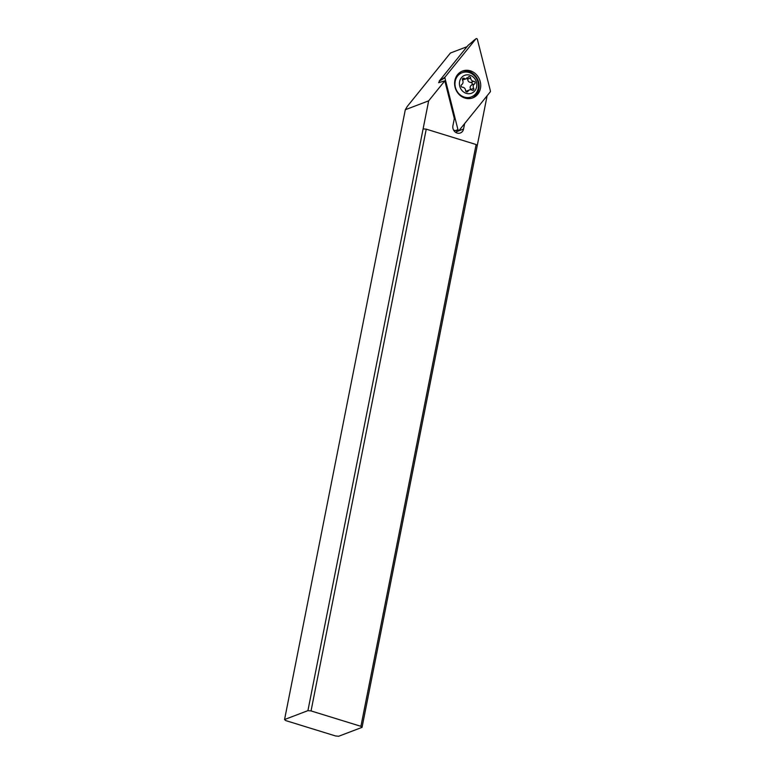 <?xml version="1.0" encoding="UTF-8"?>
<svg xmlns="http://www.w3.org/2000/svg" width="775" height="775" viewBox="0 0 775 775"><rect width="100%" height="100%" fill="white"/><g stroke="black" fill="none" stroke-linecap="round" stroke-linejoin="round"><path stroke-width="1.16" d="M444.898 77.868A0.959 0.862 -110.8 0 1 445.063 77.035L475.879 38.886A0.959 0.862 -110.8 0 1 477.39 39.36L490.43 91.033A0.959 0.862 -110.8 0 1 490.255 91.876L459.439 130.016A0.959 0.862 -110.8 0 1 457.928 129.551L444.898 77.868A0.959 0.862 -110.8 0 1 445.063 77.035L475.879 38.886A0.959 0.862 -110.8 0 1 477.39 39.36L490.43 91.033A0.959 0.862 -110.8 0 1 490.255 91.876L459.439 130.016A0.959 0.862 -110.8 0 1 457.928 129.551L444.898 77.868L439.192 81.133L439.502 82.363M464.961 98.086A14.376 12.865 69.2 0 0 472.779 97.892A14.376 12.865 69.2 0 0 480.665 84.117A14.376 12.865 69.2 0 0 470.357 70.816A14.376 12.865 69.2 0 0 462.549 71.019A14.376 12.865 69.2 0 0 454.654 84.785A14.376 12.865 69.2 0 0 464.961 98.086M439.192 81.133L468.071 45.386L476.024 38.75M453.608 130.113L455.516 130.597L457.928 129.551M461.755 71.348A14.376 12.865 -110.8 0 1 468.759 71.426A14.376 12.865 -110.8 0 1 479.028 84.262A14.376 12.865 -110.8 0 1 471.965 98.163M467.005 46.703L450.44 53.01L407.301 106.398L405.306 109.73L284.561 719.539L307.917 710.646L311.046 710.927L360.918 726.32L362.051 727.357L338.694 736.25L335.565 735.969L285.694 720.576L284.561 719.539M360.918 726.32L476.121 144.537L426.24 129.154L423.111 128.873L307.917 710.646M426.24 129.154L311.046 710.927M487.117 95.771L362.051 727.357M477.255 145.584L476.121 144.537M423.111 128.873L428.662 100.837L444.821 80.842L454.334 118.546L452.91 125.734A5.987 5.367 69.2 0 0 457.114 133.058A5.987 5.367 69.2 0 0 460.369 132.971A5.987 5.367 69.2 0 0 463.566 129.018L464.642 123.574M456.32 132.738A5.987 5.367 -110.8 0 0 456.64 131.653L456.872 130.481M438.621 82.673L439.338 81.695M428.662 100.837L405.306 109.73M444.821 80.842L438.679 82.683M462.123 72.714A12.942 11.586 -110.8 0 1 474.193 75.572A12.942 11.586 -110.8 0 1 478.233 88.36A12.942 11.586 -110.8 0 1 471.326 96.904A12.942 11.586 -110.8 0 1 459.246 94.056A12.942 11.586 -110.8 0 1 455.216 81.259A12.942 11.586 -110.8 0 1 462.123 72.714L460.718 73.247A12.942 11.586 69.2 0 0 456.465 76.25M459.594 81.646A9.581 8.583 -110.8 0 1 469.921 75.185A9.581 8.583 -110.8 0 1 476.644 86.907A9.581 8.583 -110.8 0 1 466.317 93.368A9.581 8.583 -110.8 0 1 459.594 81.646M473.796 81.327A3.323 2.974 -110.8 0 1 470.638 78.004A1.395 1.25 69.2 0 0 468.236 77.267A3.323 2.974 -110.8 0 1 464.206 78.372A1.395 1.25 69.2 0 0 462.559 80.212A3.323 2.974 -110.8 0 1 461.687 84.64A1.395 1.25 69.2 0 0 462.452 87.226A3.323 2.974 -110.8 0 1 465.601 90.549A1.395 1.25 69.2 0 0 468.003 91.295A3.323 2.974 -110.8 0 1 472.043 90.191A1.395 1.25 69.2 0 0 473.68 88.34A3.323 2.974 -110.8 0 1 474.552 83.913A1.395 1.25 69.2 0 0 473.796 81.327L470.871 82.441C472.459 82.915 472.711 83.787 471.636 85.027C469.979 86.228 469.689 87.701 470.754 89.454L470.938 89.764M464.748 98.018A12.942 11.586 69.2 0 0 469.931 97.437L471.326 96.904M466.831 77.723L467.713 79.118C467.79 81.162 468.846 82.276 470.871 82.441M462.452 79.98L466.734 78.653M469.505 89.9L465.891 91.363M442.486 78.924L445.063 77.035M475.879 38.886L473.302 40.784M456.64 131.653L463.566 129.018M467.713 79.118L470.638 78.004M464.206 78.372L462.413 79.05M466.511 91.857L468.003 91.295M470.754 89.454L473.68 88.34M471.636 85.027L474.552 83.913M455.516 130.597L458.897 130.307"/></g></svg>
